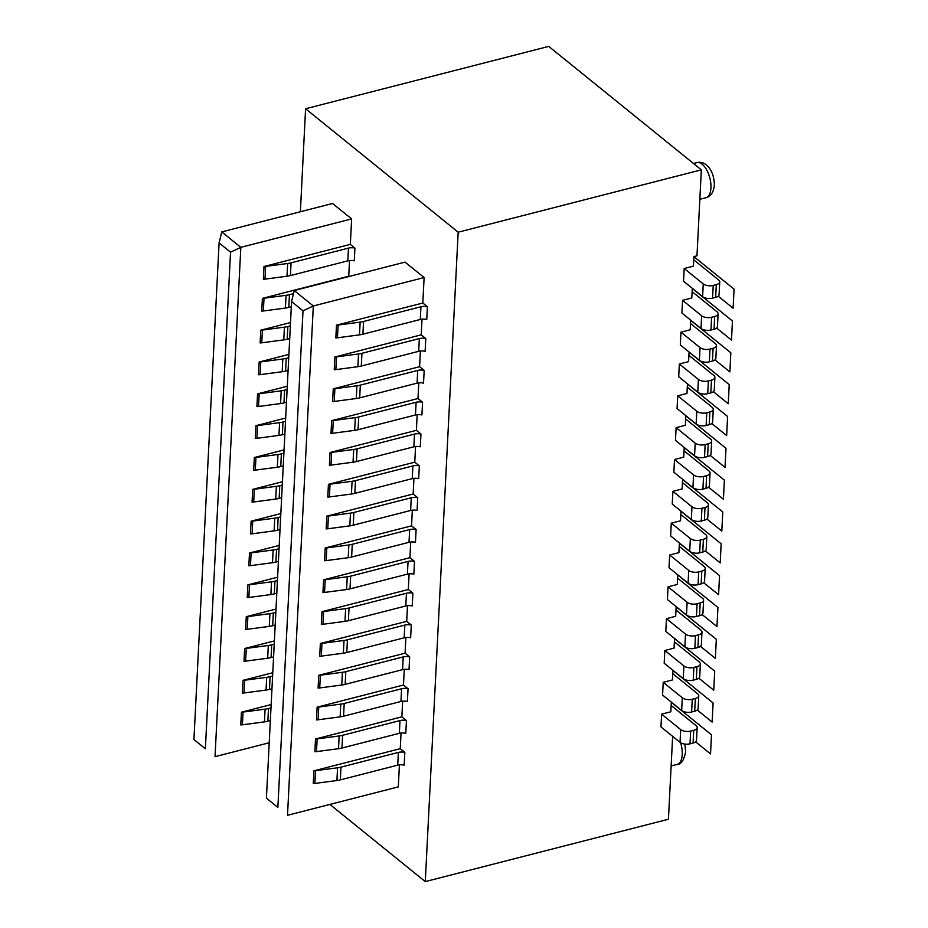 <?xml version="1.0" encoding="UTF-8"?>
<svg xmlns="http://www.w3.org/2000/svg" width="928" height="928" viewBox="0 0 928 928"><rect width="100%" height="100%" fill="white"/><g stroke="black" fill="none" stroke-linecap="round" stroke-linejoin="round"><path stroke-width="1.39" d="M681.001 511.142L680.514 520.794L671.28 523.16L670.631 535.897L689.713 551.325A7.25 3.457 2.9 0 0 699.677 552.833L702.763 552.044A7.25 3.457 2.9 0 0 706.185 549.318L706.823 536.593A7.25 3.457 2.9 0 0 705.744 534.644L680.839 514.495M671.28 523.16L690.351 538.588A7.25 3.457 2.9 0 0 700.327 540.096L703.401 539.307A7.25 3.457 2.9 0 0 706.823 536.593M701.15 583.874L698.065 584.663A7.25 3.457 2.9 0 1 688.1 583.155L669.018 567.727L669.668 554.99L688.738 570.418A7.25 3.457 -177.1 0 0 698.714 571.926L701.788 571.138L701.15 583.874A7.25 3.457 2.9 0 0 704.572 581.16L705.21 568.423A7.25 3.457 -177.1 0 1 701.788 571.138M343.557 716.207A18.119 8.63 -177.1 0 1 340.147 716.857L318.107 719.768L318.756 707.043A7.25 3.457 2.9 0 1 317.132 707.159L403.471 685.015L408.053 688.715A7.25 3.457 -177.1 0 0 401.604 688.75L344.195 703.47L343.557 716.207L400.954 701.475L401.604 688.75M318.756 707.043L340.785 704.12A18.119 8.63 2.9 0 0 344.195 703.47M408.308 589.512L412.89 593.212A7.25 3.457 2.9 0 0 406.441 593.247L349.032 607.968A18.119 8.63 -177.1 0 1 345.634 608.617L323.594 611.54A7.25 3.457 -177.1 0 1 321.981 611.656L408.308 589.512L409.109 573.84M338.534 748.687L316.494 751.61A7.25 3.457 -177.1 0 1 314.882 751.726L315.52 738.99A7.25 3.457 2.9 0 0 317.144 738.874L339.172 735.95A18.119 8.63 2.9 0 0 342.583 735.301L341.945 748.038A18.119 8.63 -177.1 0 1 338.534 748.687L339.172 735.95M276.799 593.259L274.294 593.897A18.119 8.63 -177.1 0 1 270.883 594.558L248.855 597.47L249.493 584.744A7.25 3.457 2.9 0 1 247.88 584.86L277.611 577.228M249.493 584.744L271.533 581.821A18.119 8.63 2.9 0 0 274.943 581.172L277.437 580.522M247.88 584.86L247.231 597.586A7.25 3.457 -177.1 0 0 248.855 597.47M320.357 643.487A7.25 3.457 2.9 0 0 321.981 643.371L344.021 640.459A18.119 8.63 2.9 0 0 347.42 639.798L404.828 625.078A7.25 3.457 -177.1 0 1 411.278 625.054L410.628 637.78A7.25 3.457 2.9 0 0 404.179 637.814L346.782 652.535A18.119 8.63 -177.1 0 1 343.372 653.184L321.332 656.108A7.25 3.457 -177.1 0 1 319.719 656.224L320.357 643.487L406.696 621.342L411.278 625.054M275.187 625.089L272.681 625.739A18.119 8.63 -177.1 0 1 269.271 626.388L247.242 629.312L247.88 616.575A7.25 3.457 2.9 0 1 246.268 616.691L275.999 609.07M247.88 616.575L269.92 613.652A18.119 8.63 2.9 0 0 273.331 613.002L275.825 612.364M246.268 616.691L245.618 629.428A7.25 3.457 -177.1 0 0 247.242 629.312M408.053 688.715L407.404 701.452A7.25 3.457 2.9 0 0 400.954 701.475M318.107 719.768A7.25 3.457 -177.1 0 1 316.494 719.896L317.132 707.159M252.08 533.809L252.718 521.072A7.25 3.457 2.9 0 1 251.105 521.188L250.456 533.925A7.25 3.457 2.9 0 0 252.08 533.809L274.108 530.886A18.119 8.63 2.9 0 0 277.518 530.236L280.024 529.598M252.718 521.072L274.758 518.149A18.119 8.63 2.9 0 0 278.168 517.499L280.662 516.861M321.981 611.656L321.332 624.393A7.25 3.457 2.9 0 0 322.944 624.277L344.984 621.354A18.119 8.63 2.9 0 0 348.394 620.704L405.791 605.984A7.25 3.457 -177.1 0 1 412.241 605.949L412.89 593.212M244.656 648.521A7.25 3.457 2.9 0 0 246.268 648.405L268.308 645.482A18.119 8.63 2.9 0 0 271.718 644.832L271.069 657.569A18.119 8.63 -177.1 0 1 267.658 658.219L245.63 661.142A7.25 3.457 -177.1 0 1 244.006 661.258L244.656 648.521L274.386 640.9M274.212 644.194L271.718 644.832M271.069 657.569L273.574 656.931M271.962 688.762L269.456 689.4A18.119 8.63 -177.1 0 1 266.046 690.049L244.018 692.972L244.656 680.236A7.25 3.457 2.9 0 1 243.043 680.352L272.774 672.73M244.656 680.236L266.696 677.324A18.119 8.63 2.9 0 0 270.106 676.663L272.6 676.025M695.49 635.599L698.564 634.81A7.25 3.457 2.9 0 0 701.986 632.084L701.348 644.821A7.25 3.457 -177.1 0 1 697.926 647.535L694.84 648.336L695.49 635.599A7.25 3.457 2.9 0 1 685.514 634.091L666.443 618.663L675.677 616.296L676.164 606.645M701.986 632.084A7.25 3.457 2.9 0 0 700.907 630.147L675.99 609.986M315.52 738.99L401.859 716.845L406.441 720.546L405.791 733.282A7.25 3.457 2.9 0 0 399.342 733.317L399.991 720.58L342.583 735.301M399.342 733.317L341.945 748.038M693.738 259.828L718.643 279.978A7.25 3.457 -177.1 0 1 719.734 281.926A7.25 3.457 -177.1 0 1 716.3 284.641L715.662 297.378L712.576 298.166A7.25 3.457 2.9 0 1 702.612 296.658L683.542 281.23L684.18 268.494L693.413 266.127L693.9 256.58L696.974 255.792L701.336 169.836L458.177 232.209L425.279 881.6L668.438 819.238L672.638 736.333M671.327 702.136L670.84 711.788L661.606 714.154L660.956 726.891L680.038 742.319A7.25 3.457 -177.1 0 0 690.003 743.827L690.652 731.102L693.726 730.301A7.25 3.457 2.9 0 0 697.148 727.587A7.25 3.457 2.9 0 0 696.07 725.638L671.153 705.489M672.939 670.306L672.452 679.957L663.218 682.324L662.569 695.06L681.651 710.488A7.25 3.457 -177.1 0 0 691.615 711.996L692.265 699.26L695.339 698.471A7.25 3.457 2.9 0 0 698.761 695.756A7.25 3.457 2.9 0 0 697.682 693.808L672.765 673.658M674.552 638.476L674.064 648.127L664.831 650.493L664.181 663.23L683.263 678.658A7.25 3.457 -177.1 0 0 693.228 680.166L696.313 679.377A7.25 3.457 -177.1 0 0 699.735 676.651L700.373 663.926A7.25 3.457 2.9 0 0 699.294 661.977L674.378 641.828M666.443 618.663L665.794 631.388L684.876 646.828A7.25 3.457 -177.1 0 0 694.84 648.336M677.776 574.815L677.289 584.454L668.056 586.832L667.406 599.558L686.488 614.986A7.25 3.457 -177.1 0 0 696.452 616.494L697.102 603.768L700.176 602.98A7.25 3.457 2.9 0 0 703.598 600.254A7.25 3.457 2.9 0 0 702.519 598.305L677.614 578.156M669.668 554.99L678.902 552.624L679.389 542.973M682.614 479.312L682.126 488.963L672.893 491.33L672.243 504.066L691.325 519.494A7.25 3.457 -177.1 0 0 701.29 521.002L704.375 520.214A7.25 3.457 -177.1 0 0 707.797 517.488L708.447 504.751A7.25 3.457 2.9 0 0 707.356 502.814L682.451 482.664M684.226 447.482L683.739 457.121L674.505 459.499L673.856 472.224L692.938 487.652A7.25 3.457 -177.1 0 0 702.902 489.16L703.552 476.435L706.626 475.646A7.25 3.457 2.9 0 0 710.059 472.92A7.25 3.457 2.9 0 0 708.969 470.972L684.064 450.822M685.838 415.64L685.351 425.291L676.118 427.657L675.468 440.394L694.55 455.822A7.25 3.457 -177.1 0 0 704.514 457.33L705.164 444.593L708.238 443.804A7.25 3.457 2.9 0 0 711.672 441.09A7.25 3.457 2.9 0 0 710.581 439.141L685.676 418.992M687.288 387.162L712.194 407.311A7.25 3.457 -177.1 0 1 713.284 409.26A7.25 3.457 -177.1 0 1 709.85 411.974L709.212 424.711L706.127 425.5A7.25 3.457 2.9 0 1 696.162 423.992L677.08 408.564L677.73 395.827L686.964 393.46L687.451 383.809M688.901 355.331L713.806 375.48A7.25 3.457 -177.1 0 1 714.896 377.429A7.25 3.457 -177.1 0 1 711.463 380.144L710.825 392.88L707.739 393.669A7.25 3.457 2.9 0 1 697.775 392.161L678.704 376.733L679.342 363.996L688.576 361.63L689.063 351.979M690.513 323.489L715.418 343.65A7.25 3.457 -177.1 0 1 716.509 345.587A7.25 3.457 -177.1 0 1 713.075 348.313L712.437 361.038L709.352 361.827A7.25 3.457 2.9 0 1 699.387 360.331L680.317 344.891L680.955 332.166L690.188 329.8L690.676 320.148M692.126 291.659L717.031 311.808A7.25 3.457 -177.1 0 1 718.121 313.757A7.25 3.457 -177.1 0 1 714.688 316.471L714.05 329.208L710.964 329.997A7.25 3.457 2.9 0 1 701 328.489L681.929 313.061L682.567 300.324L691.801 297.958L692.288 288.306M679.226 546.325L704.132 566.474A7.25 3.457 -177.1 0 1 705.21 568.423M663.218 682.324L682.289 697.752A7.25 3.457 2.9 0 0 692.265 699.26M279.05 548.692L276.556 549.341A18.119 8.63 -177.1 0 1 273.145 549.991L251.105 552.902A7.25 3.457 -177.1 0 1 249.493 553.03L279.224 545.397M315.532 770.704A7.25 3.457 2.9 0 1 313.908 770.82L313.27 783.557A7.25 3.457 -177.1 0 0 314.882 783.441L315.532 770.704L337.56 767.792A18.119 8.63 2.9 0 0 340.97 767.131L340.332 779.868A18.119 8.63 -177.1 0 1 336.922 780.518L314.882 783.441M397.729 765.148L398.379 752.411A7.25 3.457 -177.1 0 1 404.828 752.388L404.179 765.113A7.25 3.457 2.9 0 0 397.729 765.148L340.332 779.868M244.018 692.972A7.25 3.457 -177.1 0 1 242.394 693.088L243.043 680.352M715.662 297.378A7.25 3.457 2.9 0 0 719.084 294.663L719.734 281.926M407.404 574.142L408.053 561.417A7.25 3.457 -177.1 0 1 414.503 561.382L413.853 574.119A7.25 3.457 -177.1 0 0 407.404 574.142L350.007 588.874A18.119 8.63 2.9 0 1 346.596 589.524L347.246 576.787A18.119 8.63 2.9 0 0 350.645 576.137L350.007 588.874M408.053 561.417L350.645 576.137M277.866 807.43L266.417 798.173L277.866 807.43L303.015 310.834L313.316 305.973L287.506 815.294L398.309 786.874L399.423 764.846M324.556 592.435L325.206 579.71A7.25 3.457 2.9 0 1 323.594 579.826L322.944 592.563A7.25 3.457 2.9 0 0 324.556 592.435L346.596 589.524M325.206 579.71L347.246 576.787M409.666 656.885L409.016 669.622A7.25 3.457 2.9 0 0 402.566 669.645L345.17 684.365A18.119 8.63 -177.1 0 1 341.759 685.015L319.719 687.938A7.25 3.457 -177.1 0 1 318.107 688.054L318.745 675.329L405.084 653.184L409.666 656.885A7.25 3.457 -177.1 0 0 403.216 656.908L345.808 671.64L345.17 684.365M249.493 553.03L248.843 565.755A7.25 3.457 2.9 0 0 250.467 565.639L272.496 562.716A18.119 8.63 2.9 0 0 275.906 562.066L278.412 561.428M266.417 798.173L291.578 301.577L303.015 310.834M422.82 303.015L427.402 306.716A7.25 3.457 2.9 0 0 420.952 306.75L363.544 321.471A18.119 8.63 -177.1 0 1 360.145 322.12L338.105 325.044A7.25 3.457 -177.1 0 1 336.493 325.16L422.82 303.015L424.119 277.553L405.037 262.125L294.234 290.545L291.578 301.577M664.831 650.493L683.901 665.921A7.25 3.457 2.9 0 0 693.877 667.429L696.951 666.64A7.25 3.457 2.9 0 0 700.373 663.926M668.056 586.832L687.126 602.26A7.25 3.457 2.9 0 0 697.102 603.768M703.598 600.254L702.96 612.99A7.25 3.457 -177.1 0 1 699.538 615.705L696.452 616.494M712.437 361.038A7.25 3.457 2.9 0 0 715.859 358.324L716.509 345.587M458.177 232.209L305.59 108.762L548.738 46.4L701.336 169.836M270.35 720.592L267.844 721.23A18.119 8.63 -177.1 0 1 264.434 721.891L242.405 724.803A7.25 3.457 -177.1 0 1 240.781 724.919L241.431 712.194A7.25 3.457 2.9 0 0 243.043 712.078L265.083 709.154A18.119 8.63 2.9 0 0 268.494 708.505L270.988 707.855M332.56 203.487L221.757 231.907L219.089 242.939L230.538 252.196L240.828 247.335L351.631 218.915L332.56 203.487M318.745 675.329A7.25 3.457 2.9 0 0 320.369 675.201L342.397 672.29A18.119 8.63 2.9 0 0 345.808 671.64M399.991 720.58A7.25 3.457 -177.1 0 1 406.441 720.546M398.379 752.411L340.97 767.131M425.279 881.6L329.881 804.425M698.761 695.756L698.123 708.493A7.25 3.457 -177.1 0 1 694.701 711.208L691.615 711.996M697.148 727.587L696.51 740.324A7.25 3.457 -177.1 0 1 693.088 743.038L690.003 743.827M661.606 714.154L680.676 729.594A7.25 3.457 2.9 0 0 690.652 731.102M313.908 770.82L400.246 748.676L404.828 752.388M205.378 748.792L193.929 739.535L205.378 748.792L230.538 252.196M193.929 739.535L219.089 242.939M221.757 231.907L240.828 247.335L215.029 756.668L269.224 742.76M241.431 712.194L271.162 704.561M711.463 380.144L708.389 380.932A7.25 3.457 -177.1 0 1 698.413 379.424L679.342 363.996M680.955 332.166L700.025 347.594A7.25 3.457 -177.1 0 0 710.001 349.102L713.075 348.313M682.567 300.324L701.638 315.764A7.25 3.457 -177.1 0 0 711.614 317.272L714.688 316.471M684.18 268.494L703.25 283.922A7.25 3.457 -177.1 0 0 713.226 285.43L716.3 284.641M331.656 420.662L417.983 398.518L422.565 402.218L421.915 414.955A7.25 3.457 -177.1 0 0 415.466 414.978L358.069 429.699A18.119 8.63 2.9 0 1 354.658 430.36L355.308 417.623L333.268 420.546A7.25 3.457 -177.1 0 1 331.656 420.662L331.006 433.388A7.25 3.457 2.9 0 0 332.618 433.272L354.658 430.36M422.565 402.218A7.25 3.457 2.9 0 0 416.115 402.253L358.707 416.974A18.119 8.63 -177.1 0 1 355.308 417.623M330.043 452.493L329.394 465.23A7.25 3.457 2.9 0 0 331.006 465.114L353.046 462.19A18.119 8.63 2.9 0 0 356.456 461.541L413.853 446.809A7.25 3.457 -177.1 0 1 420.303 446.786L420.952 434.049A7.25 3.457 2.9 0 0 414.503 434.084L357.094 448.804A18.119 8.63 -177.1 0 1 353.696 449.454L331.656 452.377A7.25 3.457 -177.1 0 1 330.043 452.493L416.37 430.348L417.171 414.677M420.952 434.049L416.37 430.348M323.594 579.826L409.921 557.682L410.721 542.01M412.334 510.18L411.533 525.851L325.206 547.996L324.556 560.721A7.25 3.457 -177.1 0 0 326.169 560.605L326.818 547.88L348.858 544.956A18.119 8.63 2.9 0 0 352.257 544.307L351.619 557.032L409.016 542.312L409.666 529.575A7.25 3.457 -177.1 0 1 416.115 529.552L415.466 542.288A7.25 3.457 2.9 0 0 409.016 542.312M413.946 478.349L413.146 494.021L326.818 516.154L326.169 528.89A7.25 3.457 -177.1 0 0 327.781 528.774L328.431 516.038L350.471 513.126A18.119 8.63 2.9 0 0 353.87 512.465L353.232 525.202A18.119 8.63 -177.1 0 1 349.821 525.851L327.781 528.774M414.758 462.179L328.431 484.323L327.781 497.06A7.25 3.457 -177.1 0 0 329.394 496.944L330.043 484.207L352.083 481.284A18.119 8.63 2.9 0 0 355.482 480.634L412.89 465.914A7.25 3.457 -177.1 0 1 419.34 465.891L414.758 462.179L415.558 446.519M417.983 398.518L418.783 382.846M424.177 370.388A7.25 3.457 2.9 0 0 417.728 370.411L360.319 385.143A18.119 8.63 -177.1 0 1 356.92 385.793L334.88 388.704A7.25 3.457 -177.1 0 1 333.268 388.832L332.618 401.557A7.25 3.457 2.9 0 0 334.231 401.441L356.271 398.518A18.119 8.63 2.9 0 0 359.681 397.868L417.078 383.148A7.25 3.457 -177.1 0 1 423.528 383.125L424.177 370.388L419.595 366.688L420.396 351.016M333.268 388.832L419.595 366.688M425.79 338.558A7.25 3.457 2.9 0 0 419.34 338.581L361.932 353.301A18.119 8.63 -177.1 0 1 358.533 353.951L336.493 356.874A7.25 3.457 -177.1 0 1 334.88 356.99L334.231 369.727A7.25 3.457 2.9 0 0 335.843 369.611L357.883 366.688A18.119 8.63 2.9 0 0 361.294 366.038L418.69 351.318A7.25 3.457 -177.1 0 1 425.14 351.283L425.79 338.558L421.208 334.846L422.008 319.186M334.88 356.99L421.208 334.846M336.493 325.16L335.843 337.896A7.25 3.457 2.9 0 0 337.456 337.78L359.496 334.857A18.119 8.63 2.9 0 0 362.906 334.208L420.303 319.487A7.25 3.457 -177.1 0 1 426.752 319.452L427.402 306.716M294.234 290.545L313.316 305.973L424.119 277.553M400.246 748.676L401.035 733.016M401.859 716.845L402.659 701.174M403.471 685.015L404.272 669.343M405.084 653.184L405.884 637.513M406.696 621.342L407.496 605.682M328.431 484.323A7.25 3.457 2.9 0 0 330.043 484.207M355.482 480.634L354.844 493.371L412.241 478.651A7.25 3.457 2.9 0 1 418.69 478.616L419.34 465.891M354.844 493.371A18.119 8.63 -177.1 0 1 351.434 494.021L329.394 496.944M413.146 494.021L417.728 497.721A7.25 3.457 -177.1 0 0 411.278 497.744L353.87 512.465M326.818 516.154A7.25 3.457 2.9 0 0 328.431 516.038M417.728 497.721L417.078 510.446A7.25 3.457 2.9 0 0 410.628 510.481L353.232 525.202M411.533 525.851L416.115 529.552M325.206 547.996A7.25 3.457 2.9 0 0 326.818 547.88M409.666 529.575L352.257 544.307M351.619 557.032A18.119 8.63 -177.1 0 1 348.209 557.693L326.169 560.605M409.921 557.682L414.503 561.382M672.893 491.33L691.963 506.758A7.25 3.457 2.9 0 0 701.939 508.266L705.013 507.477A7.25 3.457 2.9 0 0 708.447 504.751M674.505 459.499L693.576 474.927A7.25 3.457 2.9 0 0 703.552 476.435M676.118 427.657L695.188 443.097A7.25 3.457 2.9 0 0 705.164 444.593M300.37 211.746L305.59 108.762M710.059 472.92L709.41 485.657A7.25 3.457 -177.1 0 1 705.988 488.372L702.902 489.16M711.672 441.09L711.022 453.827A7.25 3.457 -177.1 0 1 707.6 456.541L704.514 457.33M287.112 389.528L284.618 390.166A18.119 8.63 -177.1 0 1 281.207 390.827L259.167 393.739A7.25 3.457 -177.1 0 1 257.555 393.855L256.917 406.592A7.25 3.457 2.9 0 0 258.529 406.476L280.569 403.552A18.119 8.63 2.9 0 0 283.968 402.903L286.474 402.265M257.555 393.855L287.286 386.234M284.061 449.906L254.33 457.527L253.68 470.264A7.25 3.457 -177.1 0 0 255.304 470.136L255.942 457.411L277.982 454.488A18.119 8.63 2.9 0 0 281.393 453.838L283.887 453.2M285.673 418.064L255.942 425.697L255.304 438.422A7.25 3.457 -177.1 0 0 256.917 438.306L257.555 425.569L279.595 422.658A18.119 8.63 2.9 0 0 283.005 422.008L285.499 421.358M288.736 357.698L286.23 358.336A18.119 8.63 -177.1 0 1 282.82 358.985L260.78 361.908A7.25 3.457 -177.1 0 1 259.167 362.024L258.529 374.761A7.25 3.457 2.9 0 0 260.142 374.645L282.182 371.722A18.119 8.63 2.9 0 0 285.58 371.072L288.086 370.434M259.167 362.024L288.898 354.403M290.348 325.867L287.842 326.505A18.119 8.63 -177.1 0 1 284.432 327.155L262.392 330.078A7.25 3.457 -177.1 0 1 260.78 330.194L260.142 342.931A7.25 3.457 2.9 0 0 261.754 342.803L283.794 339.892A18.119 8.63 2.9 0 0 287.193 339.242L289.698 338.592M260.78 330.194L290.51 322.573M293.492 293.631L289.455 294.675A18.119 8.63 -177.1 0 1 286.044 295.324L264.004 298.248A7.25 3.457 -177.1 0 1 262.392 298.364L261.754 311.089A7.25 3.457 2.9 0 0 263.366 310.973L285.406 308.061A18.119 8.63 2.9 0 0 288.805 307.4L291.311 306.762M262.392 298.364L348.731 276.219L349.52 260.548M354.914 248.089A7.25 3.457 2.9 0 0 348.464 248.112L291.067 262.833A18.119 8.63 -177.1 0 1 287.657 263.494L265.617 266.406A7.25 3.457 -177.1 0 1 264.004 266.522L263.366 279.258A7.25 3.457 2.9 0 0 264.979 279.142L287.019 276.219A18.119 8.63 2.9 0 0 290.418 275.57L347.826 260.849A7.25 3.457 -177.1 0 1 354.276 260.814L354.914 248.089L350.343 244.377L351.631 218.915M264.004 266.522L350.343 244.377M251.105 521.188L280.836 513.567M282.448 481.736L252.718 489.358L252.068 502.094A7.25 3.457 -177.1 0 0 253.692 501.978L254.33 489.242L276.37 486.318A18.119 8.63 2.9 0 0 279.78 485.669L279.131 498.406A18.119 8.63 -177.1 0 1 275.72 499.055L253.692 501.978M714.05 329.208A7.25 3.457 2.9 0 0 717.472 326.494L718.121 313.757M252.718 489.358A7.25 3.457 2.9 0 0 254.33 489.242M282.274 485.031L279.78 485.669M279.131 498.406L281.636 497.756M710.825 392.88A7.25 3.457 2.9 0 0 714.247 390.154L714.896 377.429M283.249 465.926L280.743 466.575A18.119 8.63 -177.1 0 1 277.333 467.225L255.304 470.136M254.33 457.527A7.25 3.457 2.9 0 0 255.942 457.411M284.861 434.095L282.356 434.733A18.119 8.63 -177.1 0 1 278.957 435.383L256.917 438.306M255.942 425.697A7.25 3.457 2.9 0 0 257.555 425.569M709.212 424.711A7.25 3.457 2.9 0 0 712.634 421.985L713.284 409.26M709.85 411.974L706.776 412.763A7.25 3.457 -177.1 0 1 696.8 411.255L677.73 395.827M718.202 296.194L733.097 308.235L734.071 289.142L693.9 256.638M695.629 741.855L710.523 753.907L711.486 734.802L671.315 702.31L711.486 734.802L710.523 753.907L695.629 741.855M697.241 710.024L712.136 722.065L713.098 702.972L672.928 670.468L713.098 702.972L712.136 722.065L697.241 710.024M698.854 678.194L713.748 690.235L714.711 671.141L674.54 638.638L714.711 671.141L713.748 690.235L698.854 678.194M700.466 646.352L715.36 658.404L716.323 639.299L676.152 606.808L716.323 639.299L715.36 658.404L700.466 646.352M702.078 614.522L716.973 626.574L717.936 607.469L677.765 574.977L717.936 607.469L716.973 626.574L702.078 614.522M711.753 423.528L726.647 435.568L727.61 416.475L687.451 383.972M713.365 391.686L728.26 403.738L729.222 384.633L689.063 352.141M714.978 359.855L729.872 371.908L730.835 352.802L690.676 320.311M716.59 328.025L731.484 340.077L732.459 320.972L692.288 288.48M705.303 550.861L720.198 562.902L721.16 543.808L680.99 511.305M706.916 519.019L721.81 531.071L722.773 511.966L682.602 479.474M708.528 487.188L723.422 499.241L724.385 480.136L684.214 447.644M710.14 455.358L725.035 467.399L725.998 448.305L685.827 415.814M703.691 582.691L718.585 594.732L719.548 575.638L679.377 543.147M703.401 539.307L702.763 552.044M688.1 583.155L688.738 570.418M316.494 751.61L317.144 738.874M274.943 581.172L274.294 593.897M271.533 581.821L270.883 594.558M404.179 637.814L404.828 625.078M273.331 613.002L272.681 625.739M269.92 613.652L269.271 626.388M278.168 517.499L277.518 530.236M323.594 611.54L322.944 624.277M245.63 661.142L246.268 648.405M268.308 645.482L267.658 658.219M340.785 704.12L340.147 716.857M270.106 676.663L269.456 689.4M266.696 677.324L266.046 690.049M344.984 621.354L345.634 608.617M698.065 584.663L698.714 571.926M321.332 656.108L321.981 643.371M344.021 640.459L343.372 653.184M405.791 605.984L406.441 593.247M349.032 607.968L348.394 620.704M347.42 639.798L346.782 652.535M682.289 697.752L681.651 710.488M274.108 530.886L274.758 518.149M276.556 549.341L275.906 562.066M272.496 562.716L273.145 549.991M251.105 552.902L250.467 565.639M687.126 602.26L686.488 614.986M700.176 602.98L699.538 615.705M699.677 552.833L700.327 540.096M685.514 634.091L684.876 646.828M698.564 634.81L697.926 647.535M683.901 665.921L683.263 678.658M693.228 680.166L693.877 667.429M696.951 666.64L696.313 679.377M268.494 708.505L267.844 721.23M337.56 767.792L336.922 780.518M319.719 687.938L320.369 675.201M342.397 672.29L341.759 685.015M702.206 164.268A18.119 8.723 -104.4 0 0 696.893 162.632C704.677 160.358 714.131 168.873 714.363 185.182C713.597 192.316 710.778 196.504 705.906 197.734A18.119 8.723 -104.4 0 0 710.941 187.897A18.119 8.723 -104.4 0 0 702.206 164.268M402.566 669.645L403.216 656.908M265.083 709.154L264.434 721.891M680.595 742.713A18.119 8.723 75.6 0 1 682.231 754.522A18.119 8.723 75.6 0 1 677.196 764.37C681.059 764.556 683.878 760.38 685.664 751.808L684.876 744.094M242.405 724.803L243.043 712.078M695.339 698.471L694.701 711.208M693.726 730.301L693.088 743.038M680.676 729.594L680.038 742.319M697.775 392.161L698.413 379.424M707.739 393.669L708.389 380.932M699.387 360.331L700.025 347.594M709.352 361.827L710.001 349.102M701 328.489L701.638 315.764M710.964 329.997L711.614 317.272M702.612 296.658L703.25 283.922M712.576 298.166L713.226 285.43M358.707 416.974L358.069 429.699M415.466 414.978L416.115 402.253M333.268 420.546L332.618 433.272M413.853 446.809L414.503 434.084M357.094 448.804L356.456 461.541M353.046 462.19L353.696 449.454M331.656 452.377L331.006 465.114M412.241 478.651L412.89 465.914M352.083 481.284L351.434 494.021M410.628 510.481L411.278 497.744M350.471 513.126L349.821 525.851M348.858 544.956L348.209 557.693M690.351 538.588L689.713 551.325M691.963 506.758L691.325 519.494M701.29 521.002L701.939 508.266M705.013 507.477L704.375 520.214M693.576 474.927L692.938 487.652M695.188 443.097L694.55 455.822M706.626 475.646L705.988 488.372M708.238 443.804L707.6 456.541M284.618 390.166L283.968 402.903M280.569 403.552L281.207 390.827M259.167 393.739L258.529 406.476M276.37 486.318L275.72 499.055M418.69 351.318L419.34 338.581M361.932 353.301L361.294 366.038M336.493 356.874L335.843 369.611M357.883 366.688L358.533 353.951M334.88 388.704L334.231 401.441M356.271 398.518L356.92 385.793M360.319 385.143L359.681 397.868M417.078 383.148L417.728 370.411M281.393 453.838L280.743 466.575M277.982 454.488L277.333 467.225M283.005 422.008L282.356 434.733M279.595 422.658L278.957 435.383M264.004 298.248L263.366 310.973M262.392 330.078L261.754 342.803M287.842 326.505L287.193 339.242M283.794 339.892L284.432 327.155M285.406 308.061L286.044 295.324M289.455 294.675L288.805 307.4M347.826 260.849L348.464 248.112M287.019 276.219L287.657 263.494M291.067 262.833L290.418 275.57M265.617 266.406L264.979 279.142M286.23 358.336L285.58 371.072M282.182 371.722L282.82 358.985M260.78 361.908L260.142 374.645M420.303 319.487L420.952 306.75M338.105 325.044L337.456 337.78M359.496 334.857L360.145 322.12M363.544 321.471L362.906 334.208M706.127 425.5L706.776 412.763M696.162 423.992L696.8 411.255M699.84 199.288L705.906 197.734M693.494 163.502L696.893 162.632M677.196 764.37L671.13 765.925"/></g></svg>
